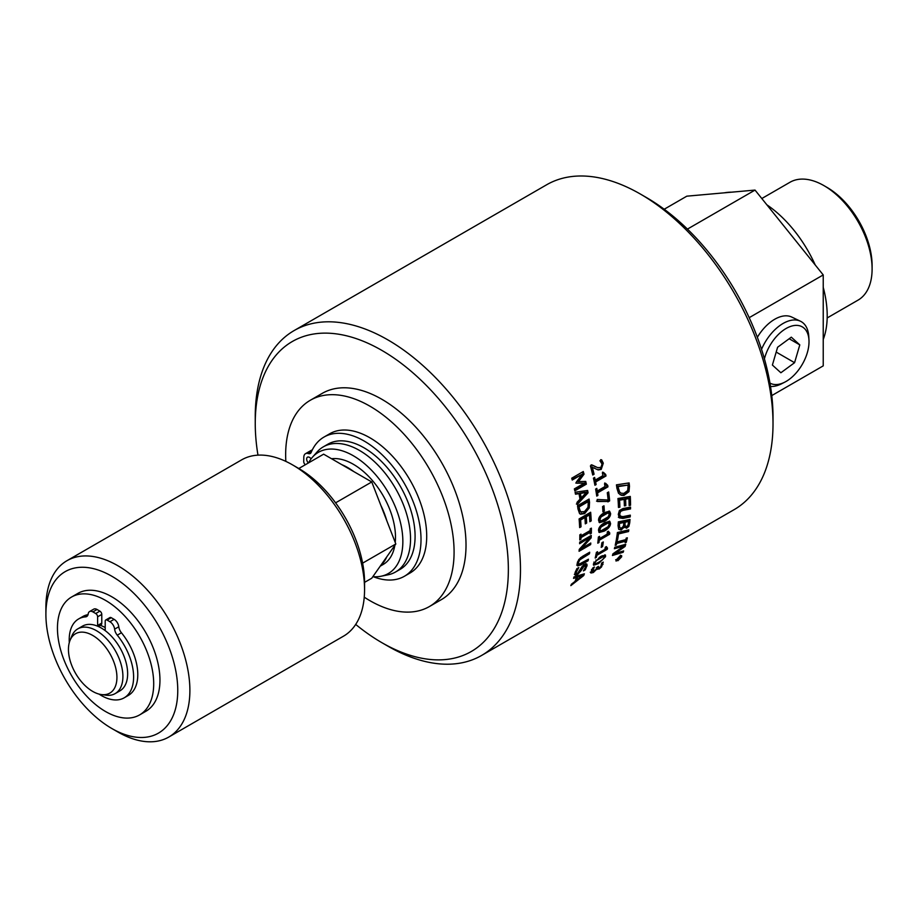 <?xml version="1.0" encoding="UTF-8"?>
<svg xmlns="http://www.w3.org/2000/svg" width="918" height="918" viewBox="0 0 918 918"><rect width="100%" height="100%" fill="white"/><g stroke="black" fill="none" stroke-linecap="round" stroke-linejoin="round"><path stroke-width="1.38" d="M105.203 627.545A34.563 19.955 -120 0 0 100.291 625.376M621.222 557.088L619.753 556.411L616.621 559.75L618.055 560.37L621.222 557.088L620.396 555.206M616.414 559.532L616.54 560.691L615.657 559.773M617.894 560.726L616.185 559.991L619.902 556.033L621.635 555.608L621.647 556.836L617.894 560.726M616.093 561.116L616.185 559.991M579.648 511.418L581.289 512.278L580.589 511.796L584.491 511.636L588.002 507.321L588.22 503.167A187.547 108.186 -120.1 0 0 588.025 501.733L579.132 506.874A187.547 108.186 59.9 0 1 579.327 508.32L580.589 511.796L579.648 511.418L578.397 507.964L579.327 508.32M579.132 506.874L578.202 506.529L587.095 501.377L588.025 501.733M578.202 506.529A186.205 107.417 59.9 0 1 578.397 507.964M588.266 499.53A186.205 107.417 59.9 0 1 588.61 501.951L588.312 507.528L583.733 513.173L580.061 513.965M589.253 507.918L584.674 513.587L580.509 514.206L579.533 513.518L577.996 509.031A187.547 108.186 -120.1 0 0 577.525 505.738L589.081 499.059A187.547 108.186 59.9 0 1 589.54 502.307L589.253 507.918L588.312 507.528M593.9 562.068L594.646 562.963M594.095 562.252L595.553 563.801L598.949 562.149L602.61 559.716L604.274 557.421L603.528 556.48L596.516 560.519L594.807 562.895L595.553 563.801M603.367 556.595L602.61 555.665L600.946 556.354M604.274 557.421L602.61 555.665M604.801 554.828L604.331 556.71M595.782 563.732L593.361 564.57M605.559 556.675L598.49 563.618L593.59 565.236L593.521 563.641L600.498 556.606L605.455 555.034L605.559 556.675L604.652 555.849M606.396 548.241A186.205 107.372 60 0 1 606.328 548.528L595.977 554.518M605.364 547.197L606.442 548.275L607.509 548.103A187.547 108.14 60 0 1 607.257 549.308L596.838 555.333A187.547 108.14 60 0 1 596.379 557.364L595.197 558.041A187.547 108.152 -120 0 0 596.39 552.384L597.572 551.707A187.547 108.14 60 0 1 597.159 553.829L604.905 549.354A187.547 108.152 -120 0 0 605.318 547.22L606.385 546.612L607.509 548.103M595.518 556.629L596.379 557.364M595.92 554.552L596.838 555.333M606.328 548.528L607.257 549.308M596.264 553.095L597.159 553.829M602.162 542.607A186.205 107.372 60 0 1 601.669 545.808L601.428 545.958M602.598 546.543L601.198 547.357A187.547 108.152 -120 0 0 601.887 542.767L603.287 541.953A187.547 108.152 60 0 1 602.598 546.543L601.669 545.808M608.737 533.151A186.205 107.383 60 0 1 608.691 533.587L598.272 539.612A186.205 107.383 60 0 1 598.031 541.804L597.939 541.861M607.429 531.82L608.668 533.117L609.759 532.956A187.547 108.152 60 0 1 609.632 534.253L599.213 540.277A187.547 108.152 60 0 1 598.972 542.492L597.79 543.169A187.547 108.152 -120 0 0 598.387 537.053L599.569 536.364A187.547 108.152 60 0 1 599.374 538.659L607.119 534.184A187.547 108.163 -120 0 0 607.314 531.889L608.37 531.27L609.759 532.956M598.525 536.973A186.205 107.383 60 0 1 598.433 538.005L599.374 538.659M598.031 541.804L598.972 542.492M598.272 539.612L599.213 540.277M608.691 533.587L609.632 534.253M607.096 512.393L608.037 512.898L601.038 516.937L599.844 519.691L601.095 520.976L608.152 516.88L609.311 514.218L608.037 512.898L608.783 513.001L607.096 512.393L603.551 513.965L600.085 516.432L598.903 519.175L600.154 520.437M599.397 520.345L601.095 520.976M609.07 511.028L609.655 512.955C609.701 515.836 607.716 518.418 603.688 520.69L599.064 522.285M610.596 513.472C610.654 516.375 608.657 518.957 604.629 521.229L599.488 522.64L598.559 520.437C598.444 517.511 600.406 514.895 604.423 512.6L609.586 511.2L610.596 513.472L609.655 512.955M603.103 506.288A186.205 107.406 59.9 0 1 603.39 510.546L602.874 510.844M604.331 511.016L602.931 511.831A187.547 108.175 -120.1 0 0 602.575 506.598L603.975 505.784A187.547 108.175 59.9 0 1 604.331 511.016L603.39 510.546M607.831 492.415A186.205 107.406 59.9 0 1 608.703 500.471L606.97 501.469L596.516 501.113M606.97 501.469L597.457 501.492A187.547 108.186 -120.1 0 0 597.205 499.472L608.129 500.023A187.547 108.186 -120.1 0 0 607.291 492.725L608.657 491.945A187.547 108.186 59.9 0 1 609.644 500.895L607.911 501.894M608.703 500.471L609.644 500.895M606.878 485.565A186.205 107.417 59.9 0 1 607.028 486.517L596.62 492.541A186.205 107.417 59.9 0 1 596.998 495.066L596.631 495.284M604.687 483.006L606.798 485.037M596.011 488.846A186.205 107.417 59.9 0 1 596.321 490.705L597.251 491.015L604.996 486.529A187.547 108.198 -120.1 0 0 604.549 483.912L605.605 483.304L607.727 485.347A187.547 108.186 59.9 0 1 607.957 486.838L597.549 492.874A187.547 108.186 59.9 0 1 597.928 495.41L596.746 496.099A187.547 108.198 -120.1 0 0 595.633 489.076L596.803 488.387A187.547 108.198 59.9 0 1 597.251 491.015M596.998 495.066L597.928 495.41M596.62 492.541L597.549 492.874M607.028 486.517L607.957 486.838M605.719 485.197L607.727 485.347M604.882 474.663A186.205 107.429 59.9 0 1 605.1 475.719L594.68 481.743A186.205 107.429 59.9 0 1 595.185 484.314L594.795 484.543M602.529 472.139L604.778 474.216M593.866 477.899A186.205 107.429 59.9 0 1 594.302 479.873L595.208 480.114L602.954 475.627A187.547 108.209 -120.1 0 0 602.38 472.965L603.436 472.357L605.696 474.457L604.262 474.399M595.185 484.314L596.115 484.578L594.933 485.266A187.547 108.198 -120.1 0 0 593.453 478.14L594.635 477.452A187.547 108.198 59.9 0 1 595.208 480.114M594.68 481.743L595.598 481.996A187.547 108.198 59.9 0 1 596.115 484.578M605.1 475.719L606.006 475.972L595.598 481.996M605.696 474.457A187.547 108.198 59.9 0 1 606.006 475.972M597.882 469.821L591.364 466.849A186.205 107.429 59.9 0 1 593.177 474.044L592.592 474.388M600.716 459.654L602.403 463.016L600.315 469.224L597.813 469.809M591.169 464.818L597.893 467.721M593.177 474.044L594.072 474.239L592.741 475.019A187.547 108.209 -120.1 0 0 590.412 465.896L592.053 464.956L597.698 467.664L600.647 467.457L601.91 465.885L601.921 463.808L599.982 460.847A187.547 108.209 -120.1 0 0 599.959 460.744L601.6 459.78L603.298 463.177L601.221 469.419L598.318 469.924M592.259 466.987A187.547 108.209 59.9 0 1 594.072 474.239M622.289 551.328A186.205 107.36 60 0 1 622.266 551.385L612.822 554.254M624.481 544.638A186.205 107.372 60 0 1 624.194 545.602A6725.417 5422.477 -171.7 0 1 623.655 545.981M622.266 551.385L623.161 552.269L612.432 555.493A187.547 108.14 -120 0 0 612.949 553.818A6381.385 5136.91 7.3 0 0 623.815 546.141L622.909 545.315L614.658 547.61M614.417 552.785L615.117 553.439L623.643 550.915A187.547 108.14 60 0 1 623.161 552.269M624.194 545.602L625.101 546.439A6680.045 5389.429 -171.8 0 1 615.117 553.439M623.815 546.141L614.383 548.735A187.547 108.14 -120 0 0 614.739 547.277L625.72 544.294A187.547 108.14 60 0 1 625.101 546.439M625.319 541.574L626.237 542.389L625.112 542.699A187.547 108.14 -120 0 0 625.491 541.207L624.573 540.415L615.737 542.733M625.812 539.646A186.205 107.372 60 0 1 625.433 541.161M615.427 544.271L616.322 545.028L615.198 545.326A187.547 108.152 -120 0 0 616.15 540.633A186.205 107.372 60 0 1 616.07 541.138L616.999 541.895L625.858 539.623A187.547 108.14 -120 0 0 626.202 538.109L627.338 537.81A187.547 108.14 60 0 1 626.237 542.389M615.749 542.745L616.666 543.513A187.547 108.14 60 0 1 616.322 545.028M625.491 541.207L616.666 543.513M616.15 540.633L617.298 540.346A187.547 108.152 60 0 1 616.999 541.895M627.717 530.145A186.205 107.372 60 0 1 627.614 530.822L617.585 533.209A186.205 107.372 60 0 1 616.701 538.751L616.471 538.809M617.63 539.497L616.299 539.818A187.547 108.152 -120 0 0 617.389 532.52L628.807 529.881A187.547 108.152 60 0 1 628.543 531.545L618.525 533.92A187.547 108.152 60 0 1 617.63 539.497L616.701 538.751M617.585 533.209L618.525 533.92M627.614 530.822L628.543 531.545M628.555 521.493L627.614 520.839A1824.582 751.004 -161.5 0 1 624.217 521.573A186.205 107.383 60 0 1 624.045 523.535L624.229 525.429L626.569 526.496L627.855 525.566L628.405 523.157A187.547 108.152 -120 0 0 628.555 521.493A1814.22 743.787 -161.4 0 1 625.158 522.216A187.547 108.152 60 0 1 624.986 524.189L625.169 526.106L626.569 526.496M624.217 521.573L625.158 522.216M618.732 527.035L621.268 528.263L623.173 526.806L623.701 524.476A187.547 108.152 -120 0 0 623.861 522.491A1821.989 735.697 -162.1 0 1 619.547 523.398A187.547 108.163 60 0 1 619.443 524.821L619.673 527.689L618.732 527.035L618.502 524.189L619.443 524.821M619.547 523.398L618.594 522.767A1832.408 742.869 -162.2 0 0 622.92 521.849L623.861 522.491M618.594 522.767A186.205 107.383 60 0 1 618.502 524.189M623.333 526.312L620.189 529.353L618.721 529.342M629.014 519.668A186.205 107.383 60 0 1 628.761 522.262L627.912 525.727L624.596 527.529M623.391 526.301L624.32 526.966L621.13 530.042L618.675 529.273L618.066 525.704A187.547 108.163 -120 0 0 618.319 521.883L630.023 519.45A187.547 108.152 60 0 1 629.702 522.927L628.853 526.416L626.569 528.217L623.379 526.347M625.628 527.529L626.569 528.217M629.323 515.354A186.205 107.383 60 0 1 629.266 516.306A1841.692 731.612 -163.1 0 1 621.934 517.832L618.376 517.27M629.599 507.287A186.205 107.395 59.9 0 1 629.587 508.377A1841.692 679.676 -165.6 0 1 622.106 509.811L619.684 510.856L618.698 513.598L619.627 515.939L622.909 516.639A1823.148 708.925 16.5 0 0 630.322 515.159A187.547 108.163 60 0 1 630.207 516.926A1831.203 724.497 -163 0 1 622.874 518.429L619.317 517.855L618.284 514.401L619.386 510.5L623.047 508.515A1831.203 660.88 13.9 0 0 630.551 507.115A187.547 108.163 59.9 0 1 630.528 508.939A1831.203 672.894 -165.5 0 1 623.058 510.362L620.637 511.395L619.639 514.149L620.568 516.513M620.534 516.501L619.627 515.939M629.266 516.306L630.207 516.926M629.587 508.377L630.528 508.939M629.381 496.604A186.205 107.395 59.9 0 1 629.599 504.716L630.551 505.256L629.128 505.531A187.547 108.175 -120.1 0 0 628.933 498.6L627.992 498.107A1829.253 604.905 -168.6 0 1 624.642 498.692A186.205 107.395 59.9 0 1 624.86 505.141L625.812 505.669L624.378 505.921A187.547 108.175 -120.1 0 0 624.125 499.415L623.184 498.944A1846.913 598.352 -169.2 0 1 618.617 499.736A186.205 107.406 59.9 0 1 618.939 506.69L618.434 506.782M618.939 506.69L619.891 507.206L618.457 507.447A187.547 108.175 -120.1 0 0 617.963 498.52L630.287 496.443A187.547 108.175 59.9 0 1 630.551 505.256M618.617 499.736L619.558 500.195A187.547 108.175 59.9 0 1 619.891 507.206M624.125 499.415A1836.39 592.087 -169.1 0 1 619.558 500.195M624.642 498.692L625.583 499.174A187.547 108.175 59.9 0 1 625.812 505.669M628.933 498.6A1818.856 598.616 -168.5 0 1 625.583 499.174M627.901 485.106L617.252 486.23A186.205 107.417 59.9 0 1 617.435 487.71L618.732 491.623L621.084 493.184L623.85 493.414L627.683 490.556L628.061 486.586A187.547 108.186 -120.1 0 0 627.901 485.106L618.181 486.597A187.547 108.186 59.9 0 1 618.376 488.089L619.673 492.037L621.084 493.184M617.252 486.23L618.181 486.597M628.245 483.052A186.205 107.406 59.9 0 1 628.555 485.851L628.038 491.187L623.047 494.974L620.143 494.779M628.979 491.635L623.988 495.41L621.463 495.33L618.514 493.299L616.907 488.261A187.547 108.186 -120.1 0 0 616.448 484.842L629.117 482.914A187.547 108.186 59.9 0 1 629.496 486.265L628.979 491.635L628.038 491.187M599.029 528.091L599.993 530.283M599.798 529.663L600.934 530.879L607.991 526.794L609.265 524.189L608.106 522.939L601.095 526.978L599.798 529.663L598.857 529.078M599.236 530.179L600.934 530.879M607.154 522.365L608.864 523.053L607.154 522.365L599.511 527.15M609.231 521.114L609.173 524.889M608.118 526.668L603.401 530.443L598.823 532.073M610.55 523.444C610.436 526.255 608.37 528.791 604.342 531.063L599.225 532.486L598.513 530.409C598.559 527.575 600.601 525.016 604.618 522.709L609.77 521.298L610.55 523.444L609.598 522.858M597.239 567.083L598.593 568.162L600.877 566.555L601.611 563.147A187.547 108.14 -120 0 0 601.634 563.067L603.275 562.114L601.519 566.968L599.018 569.103L597.067 568.781L593.349 572.522L590.928 573.016M591.559 570.675L591.502 569.493L592.248 571.363M592.523 571.581L590.228 572.235M598.261 568.116L596.298 567.829M602.38 562.642L601.91 564.065M594.302 567.072L592.443 571.558L595.943 569.504L596.941 567.714A187.547 108.14 -120 0 0 597.159 567.129L598.444 566.383A187.547 108.14 60 0 1 598.272 566.842L598.203 568.081M591.72 569.711L592.443 571.558M590.802 572.821L592.753 567.967L594.394 567.014A187.547 108.14 60 0 1 594.359 567.117M596.723 568.253L597.308 569.378M584.904 481.457A186.205 107.429 59.9 0 1 585.443 483.924L574.657 490.166M582.563 471.944A186.205 107.44 59.9 0 1 583.114 474.044L577.594 481.422L578.489 481.606A1190.061 141.877 5.1 0 0 585.753 481.445A187.547 108.198 59.9 0 1 586.35 484.153L574.806 490.843A187.547 108.209 -120.1 0 0 574.37 488.892L584.33 483.132L576.665 483.212A187.547 108.209 -120.1 0 0 576.378 482.019L582.184 474.273L572.235 480.034A187.547 108.209 -120.1 0 0 571.742 478.198L583.297 471.519A187.547 108.209 59.9 0 1 584.009 474.204L578.489 481.606M582.184 474.273L572.075 479.46M584.33 483.132L575.77 483.017M585.443 483.924L586.35 484.153M583.114 474.044L584.009 474.204M586.269 492.507L585.34 492.22A1965.128 446.033 -176.5 0 1 579.487 493.15A186.205 107.417 59.9 0 1 580.302 497.602L581.22 497.9A1910.76 1134.384 -27.4 0 0 586.269 492.507A1953.756 440.651 -176.4 0 1 580.405 493.414A187.547 108.198 59.9 0 1 581.22 497.9M579.487 493.15L580.405 493.414M586.774 490.579A186.205 107.417 59.9 0 1 587.141 492.541L588.059 492.828L577.319 504.384A187.547 108.198 -120.1 0 0 576.997 502.364A1954.491 1175.155 -26.7 0 0 580.004 499.185A187.547 108.198 -120.1 0 0 578.994 493.643L578.076 493.379A1991.429 436.589 -177.1 0 1 575.425 493.804M587.141 492.541L576.389 504.051M578.994 493.643A1979.874 431.253 -177 0 1 575.494 494.194A187.547 108.198 -120.1 0 0 575.093 492.232L587.623 490.453A187.547 108.198 59.9 0 1 588.059 492.828M589.781 512.76A186.205 107.406 59.9 0 1 590.263 520.414L591.215 520.896L589.849 521.688A187.547 108.175 -120.1 0 0 589.436 514.906L588.495 514.459L585.328 516.295A186.205 107.406 59.9 0 1 585.718 522.583L586.659 523.065L585.294 523.857A187.547 108.175 -120.1 0 0 584.904 517.523L583.963 517.086L579.671 519.565A186.205 107.406 59.9 0 1 580.073 526.301L579.614 526.576M580.073 526.301L581.025 526.794L579.66 527.586A187.547 108.175 -120.1 0 0 579.097 518.945L590.653 512.255A187.547 108.175 59.9 0 1 591.215 520.896M579.671 519.565L580.612 520.013A187.547 108.175 59.9 0 1 581.025 526.794M584.904 517.523L580.612 520.013M585.328 516.295L586.269 516.731A187.547 108.175 59.9 0 1 586.659 523.065M589.436 514.906L586.269 516.731M590.435 528.699A186.205 107.395 59.9 0 1 590.377 532.692L591.33 533.278L590.148 533.955A187.547 108.163 -120.1 0 0 590.182 532.291L589.23 531.717L580.038 537.041A186.205 107.395 59.9 0 1 580.004 538.705L579.797 538.82M580.061 534.701A186.205 107.395 59.9 0 1 580.061 535.286L581.002 535.848L590.205 530.524A187.547 108.163 -120.1 0 0 590.205 528.825L591.387 528.148A187.547 108.163 59.9 0 1 591.33 533.278M580.004 538.705L580.945 539.279L579.774 539.968A187.547 108.163 -120.1 0 0 579.832 534.838L581.002 534.15A187.547 108.163 59.9 0 1 581.002 535.848M580.038 537.041L580.991 537.604A187.547 108.163 59.9 0 1 580.945 539.279M590.182 532.291L580.991 537.604M589.723 543.628A186.205 107.383 60 0 1 589.7 543.915L579.201 549.985M590.263 536.009A186.205 107.383 60 0 1 590.194 537.26L579.625 543.72A187.547 108.163 -120 0 0 579.706 542.113L591.261 535.423A187.547 108.163 60 0 1 591.146 537.879L581.633 548.31L590.779 543.02A187.547 108.152 60 0 1 590.641 544.581L579.074 551.27A187.547 108.152 -120 0 0 579.247 549.389L589.597 537.959L588.645 537.351L579.683 542.538M589.7 543.915L590.641 544.581M580.773 547.725L581.633 548.31M590.194 537.26L591.146 537.879M587.176 559.946A186.205 107.372 60 0 1 587.164 559.991L579.958 564.157L576.676 565.098M588.53 552.888A186.205 107.372 60 0 1 588.495 553.095L589.436 553.818L579.797 559.854L578.466 562.608L577.548 561.873L578.053 563.48M588.495 553.095L580.417 557.8M587.164 559.991L588.094 560.76L580.876 564.937L577.594 565.867L577.147 563.365L578.765 559.578L582.471 556.388L589.689 552.223A187.547 108.152 60 0 1 589.436 553.818M578.466 562.608L578.983 564.249L588.427 559.223A187.547 108.14 60 0 1 588.094 560.76M577.732 563.365L578.983 564.249M576.86 573.647L574.335 574.312M584.341 568.988L585.248 569.826L583.412 570.893A187.547 108.14 -120 0 0 583.446 570.789L585.581 567.003L584.376 565.74L585.5 565.591L583.859 564.742M586.154 563.767L585.707 566.303M575.322 571.903L576.389 573.532L577.617 573.348L582.333 566.199L585.741 563.79L586.832 564.088L587.107 565.27L585.248 569.826M583.527 564.995L584.376 565.74L580.956 570.858L577.399 574.714L575.127 575.058M575.035 574.955L575.012 572.878L576.86 568.667L578.788 567.553A187.547 108.14 60 0 1 578.753 567.657L576.378 572.006L576.389 573.532M575.712 579.545L576.47 580.291A1910.76 1683.486 0.4 0 0 582.505 575.552L581.61 574.668A1965.128 1020.334 -149.5 0 1 576.734 576.217A186.205 107.36 60 0 1 576.343 577.342M576.734 576.217L577.629 577.078A187.547 108.14 60 0 1 576.47 580.291M582.505 575.552A1953.756 1011.234 -149.4 0 1 577.629 577.078M583.01 574.232A186.205 107.36 60 0 1 582.861 574.634L583.756 575.517L570.835 585.627A187.547 108.129 -120 0 0 571.409 584.215A1954.491 1728.651 1.8 0 0 575.012 581.427A187.547 108.14 -120 0 0 576.458 577.456L575.552 576.596A1991.429 1027.724 -150.3 0 1 573.957 577.101M582.861 574.634L582.15 575.196M576.114 579.935L575.356 580.532M576.458 577.456A1979.874 1018.555 -150.3 0 1 573.543 578.363A187.547 108.14 -120 0 0 574.014 576.917L584.376 573.819A187.547 108.14 60 0 1 583.756 575.517M619.317 558.672L619.971 558.006A187.547 108.106 -120 0 0 620.316 557.215L619.478 557.696A187.547 108.106 60 0 1 619.145 558.477L619.317 558.672M616.885 560.45A187.547 108.106 -120 0 0 617.08 560.026L618.847 558.419A187.547 108.106 -120 0 0 619.053 557.937L617.619 558.764A187.547 108.106 -120 0 0 617.768 558.396L620.901 556.595A187.547 108.106 60 0 1 620.384 557.811L616.885 560.45M355.702 624.424A178.976 103.332 -120 0 0 381.796 642.634L387.855 646.134A187.547 108.278 -120 0 0 481.64 655.429A187.547 108.278 -120 0 0 520.483 569.573A187.547 108.278 -120 0 0 438.609 380.832A187.547 108.278 -120 0 0 294.093 330.583A187.547 108.278 -120 0 0 255.25 416.439L255.25 423.439A178.976 103.332 -120 0 0 257.969 455.144M481.64 655.429L734.17 509.628A187.547 108.278 -120 0 0 773.013 423.76A187.547 108.278 -120 0 0 640.408 194.065A187.547 108.278 -120 0 0 546.623 184.782L294.093 330.583M69.298 642.611A45.544 26.301 60 0 1 78.638 618.939A45.544 26.301 60 0 1 85.546 616.862A7.505 4.326 -120 0 0 86.694 616.517A7.505 4.326 -120 0 0 88.197 613.901A6.701 3.867 60 0 1 89.539 611.572A6.701 3.867 60 0 1 92.879 611.893L95.724 613.534A2.674 1.549 60 0 1 97.618 616.816L97.618 625.468A4.292 2.479 60 0 1 97.56 626.156M105.272 630.677A4.292 2.479 60 0 1 105.203 629.84L105.203 621.199A2.674 1.549 60 0 1 105.754 619.971L109.919 617.562A2.674 1.549 60 0 1 111.262 617.699L114.107 619.34A6.701 3.867 60 0 1 118.789 626.753A7.505 4.326 -120 0 0 121.44 632.766A45.544 26.301 60 0 1 128.348 695.419L124.182 697.829A45.544 26.301 60 0 1 99.018 694.088M78.638 618.939L82.804 616.529A45.544 26.301 60 0 1 88.036 614.658M105.754 619.971A2.674 1.549 60 0 1 107.096 620.098L109.93 621.738A6.701 3.867 60 0 1 114.624 629.163A7.505 4.326 -120 0 0 117.263 635.176A45.544 26.301 60 0 1 124.182 697.829M98.352 626.501L100.9 625.032A4.292 2.479 -120 0 0 101.783 623.058L101.783 614.417L97.618 616.816M89.539 611.572L93.705 609.162A6.701 3.867 60 0 1 97.056 609.495L99.89 611.136A2.674 1.549 60 0 1 101.783 614.417M341.714 464.611L353.682 471.519A59.544 34.379 -120 0 0 341.714 464.611L323.629 454.169L298.82 468.501M380.798 505.256L386.788 520.678A59.544 34.379 -120 0 0 380.798 505.256L371.756 481.961L353.682 471.519M386.788 556.836L380.798 565.35A59.544 34.379 -120 0 0 386.788 556.836L395.819 543.972L386.788 520.678M331.536 458.736A59.544 34.379 60 0 1 359.936 468.673A59.544 34.379 60 0 1 395.233 542.446M394.832 545.395A59.544 34.379 60 0 1 383.15 564.478L380.224 566.176M380.798 565.35L371.756 578.214L364.561 582.368M372.846 576.665A69.963 40.392 -120 0 0 381.096 576.229A69.963 40.392 -120 0 0 402.853 541.471A69.963 40.392 -120 0 0 367.877 466.665A69.963 40.392 -120 0 0 312.407 457.244A69.963 40.392 -120 0 0 308.551 462.879M362.621 563.147L395.819 543.972M335.598 502.834L371.756 481.961M101.347 694.559L105.914 695.178A37.374 21.584 -120 0 0 115.175 693.595L119.902 690.864A37.374 21.584 -120 0 0 127.648 673.755A37.374 21.584 -120 0 0 111.33 636.14A37.374 21.584 -120 0 0 82.528 626.122L77.8 628.864A37.374 21.584 -120 0 0 71.799 636.082L70.055 640.351A34.287 19.794 -120 0 0 68.448 649.416A34.287 19.794 -120 0 0 101.347 694.559A34.287 19.794 -120 0 0 116.93 677.415A34.287 19.794 -120 0 0 97.09 638.423A34.287 19.794 -120 0 0 70.055 640.351M115.175 693.595A37.374 21.584 -120 0 0 122.909 676.486A37.374 21.584 -120 0 0 106.603 638.871A37.374 21.584 -120 0 0 77.8 628.864M764.419 358.846A32.417 18.716 -60 0 1 789.205 326.946A32.417 18.716 -60 0 1 808.976 340.188L808.781 336.608A36.433 21.034 120 0 0 800.45 321.231A36.433 21.034 120 0 0 761.538 349.31M770.523 386.455A36.433 21.034 120 0 0 781.539 383.804L784.729 382.175A32.417 18.716 -60 0 1 769.961 383.093M757.35 337.296A35.699 20.609 -60 0 1 791.764 317.066L800.45 321.231M777.603 347.245L791.305 337.17L799.796 344.881L794.575 362.69L780.874 372.765L772.394 365.054L777.603 347.245M794.575 362.69L776.192 352.076M799.796 344.881L789.159 338.742M808.976 340.188A32.417 18.716 -60 0 1 789.216 379.386A32.417 18.716 -60 0 1 784.729 382.175M308.345 462.993A4.016 2.318 60 0 1 307.484 457.175A4.016 2.318 60 0 1 309.55 457.405A4.016 2.318 60 0 1 311.087 458.862M305.361 464.726A2.674 1.549 60 0 1 303.732 461.57L303.812 457.233A8.032 4.636 60 0 1 305.476 453.699A8.032 4.636 60 0 1 308.356 453.572A5.359 3.098 -120 0 0 310.284 453.492A5.359 3.098 -120 0 0 311.145 452.459A80.382 46.405 60 0 1 323.997 437.06A80.382 46.405 60 0 1 404.368 483.476A80.382 46.405 60 0 1 404.368 576.286A80.382 46.405 60 0 1 373.236 576.688M305.476 453.699L311.156 450.417A8.032 4.636 60 0 1 312.235 450.061M323.997 437.06L329.677 433.778A80.382 46.405 60 0 1 410.059 480.194A80.382 46.405 60 0 1 410.059 573.004L404.368 576.286M823.228 287.323A93.51 53.99 60 0 1 826.166 328.564A93.51 53.99 60 0 1 823.228 339.488M724.451 192.814A93.51 53.99 60 0 1 731.726 192.172M766.84 204.794A93.51 53.99 60 0 1 815.241 265.004M664.196 209.247L686.813 196.177L755.021 190.083L823.228 274.93L823.228 365.869L771.774 395.578M749.191 317.674L823.228 274.93M687.444 229.098L755.021 190.083M827.175 317.949L858.009 300.152A68.058 39.29 -120 0 0 872.1 268.997L872.1 265.497A63.767 36.812 -120 0 0 827.015 187.398L823.985 185.643A68.058 39.29 -120 0 0 789.95 182.28L761.802 198.529M872.1 268.997A68.058 39.29 -120 0 0 823.985 185.643M381.096 576.229L388.073 574.806A72.258 41.723 -120 0 0 395.566 571.983L400.122 569.367A72.258 41.723 -120 0 0 415.085 536.284A72.258 41.723 -120 0 0 383.54 463.567A72.258 41.723 -120 0 0 327.864 444.209L323.32 446.836A72.258 41.723 -120 0 0 317.123 451.92L312.407 457.244M395.566 571.983A72.258 41.723 -120 0 0 410.541 538.912A72.258 41.723 -120 0 0 378.996 466.195A72.258 41.723 -120 0 0 323.32 446.836M285.842 461.375A119.088 68.758 60 0 1 310.318 400.259A119.088 68.758 60 0 1 429.417 469.018A119.088 68.758 60 0 1 429.417 606.534A119.088 68.758 60 0 1 369.862 600.636A119.088 68.758 60 0 1 364.239 597.17M310.318 400.259L322.252 393.363A119.088 68.758 60 0 1 441.351 462.121A119.088 68.758 60 0 1 441.351 599.638L429.417 606.534M381.796 642.634A178.976 103.332 -120 0 0 508.354 569.573A178.976 103.332 -120 0 0 381.796 350.366A178.976 103.332 -120 0 0 255.25 423.439M773.013 423.76L773.013 416.761A178.976 103.332 -120 0 0 646.467 197.565L640.408 194.065M105.581 711.542A68.058 39.29 60 0 1 61.116 651.573A68.058 39.29 60 0 1 71.547 597.044A68.058 39.29 60 0 1 139.605 636.335A68.058 39.29 60 0 1 139.605 714.915A68.058 39.29 60 0 1 105.581 711.542M71.547 597.044L77.8 593.43A68.058 39.29 60 0 1 145.859 632.72A68.058 39.29 60 0 1 145.859 711.301L139.605 714.915M177.759 690.428A93.234 53.829 -120 0 0 111.824 576.24A93.234 53.829 -120 0 0 45.9 614.303A93.234 53.829 -120 0 0 111.824 728.502A93.234 53.829 -120 0 0 177.759 690.428M111.824 728.502L117.894 732.002A101.806 58.786 -120 0 0 168.797 737.039L343.47 636.197A101.806 58.786 -120 0 0 364.561 589.585L364.561 582.586A93.234 53.829 -120 0 0 298.625 468.398L292.567 464.898A101.806 58.786 -120 0 0 241.663 459.849L66.991 560.691A101.806 58.786 -120 0 0 45.9 607.303L45.9 614.303M364.561 589.585A101.806 58.786 -120 0 0 292.567 464.898M168.797 737.039A101.806 58.786 -120 0 0 189.888 690.428A101.806 58.786 -120 0 0 145.446 587.979A101.806 58.786 -120 0 0 66.991 560.691M583.733 513.173L584.674 513.587M588.61 501.951L589.54 502.307M599.247 557.364L600.108 558.133M595.885 559.957L596.516 560.519M597.687 562.86L598.49 563.618M598.903 519.175L599.844 519.691M603.551 513.965L604.503 514.459M600.085 516.432L601.038 516.937M603.688 520.69L604.629 521.229M600.315 469.224L601.221 469.419M602.403 463.016L603.298 463.177M594.898 466.769L595.782 466.918M624.045 523.535L624.986 524.189M620.189 529.353L621.13 530.042M627.912 525.727L628.853 526.416M628.761 522.262L629.702 522.927M621.934 517.832L622.874 518.429M618.698 513.598L619.639 514.149M619.684 510.856L620.637 511.395M622.106 509.811L623.058 510.362M618.732 491.623L619.673 492.037M617.435 487.71L618.376 488.089M623.047 494.974L623.988 495.41M628.555 485.851L629.496 486.265M603.642 523.937L604.595 524.511M600.154 526.404L601.095 526.978M603.401 530.443L604.342 531.063M592.466 571.616L593.349 572.522M598.134 568.196L599.018 569.103M602.116 563.549L603.011 564.432M579.958 564.157L580.876 564.937M579.017 559.246L579.797 559.854M581.289 557.26L582.219 557.995M576.493 573.865L577.399 574.714M580.165 570.147L580.956 570.858M581.415 567.542L582.196 568.242M586.028 565.316L586.946 566.131M575.552 571.271L576.378 572.006M87.554 615.703L85.546 616.862M117.263 635.176L121.44 632.766M118.789 626.753L114.624 629.163M114.107 619.34L109.93 621.738M101.783 623.058L97.618 625.468M111.262 617.699L107.096 620.098M97.056 609.495L92.879 611.893M99.89 611.136L95.724 613.534M311.42 451.805L308.356 453.572M593.935 562.906L594.841 563.744M603.321 555.734L604.228 556.549M597.469 467.664L598.387 467.836M624.481 525.739L625.433 526.416M591.433 570.594L592.328 571.489"/></g></svg>
